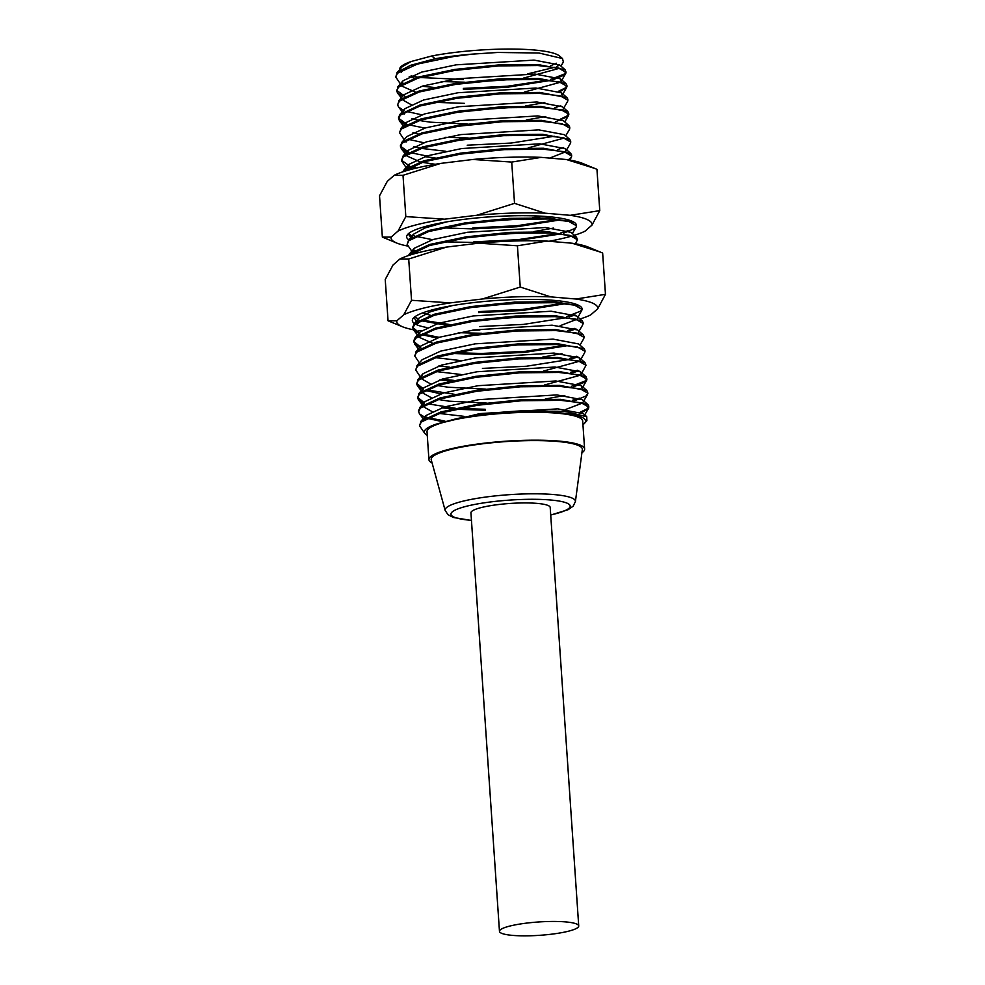<?xml version="1.0" encoding="UTF-8"?>
<svg xmlns="http://www.w3.org/2000/svg" width="985" height="985" viewBox="0 0 985 985"><rect width="100%" height="100%" fill="white"/><g stroke="black" fill="none" stroke-linecap="round" stroke-linejoin="round"><path stroke-width="1.48" d="M472.111 54.138A85.116 14.344 176.1 0 0 435.075 58.743L431.812 55.973A80.856 13.63 -3.9 0 1 496.686 49.25A80.856 13.63 -3.9 0 1 559.468 55.973L562.509 58.546L538.967 53.018L497.77 52.451L472.111 54.138L453.987 56.453L417.271 64.123L397.497 73.235L395.724 76.941L400.353 83.86M556.242 63.2A80.856 13.63 -3.9 0 1 550.701 65.65M527.874 73.813L554.838 67.263M556.5 66.598L559.739 65.047M560.957 66.13L563.358 62.018L562.509 58.546M411.077 75.882L417.8 77.187M420.102 77.532L463.418 79.502M582.948 424.683A80.856 13.63 176.1 0 0 584.511 423.328A80.856 13.63 176.1 0 0 521.422 411.964A80.856 13.63 176.1 0 0 456.535 418.699C475.964 414.685 497.634 412.087 521.545 410.88L564.676 411.348L586.74 416.667L586.912 420.657L584.511 423.328M575.412 501.574L582.332 449.616A75.746 12.768 176.1 0 0 522.272 440.775A75.746 12.768 176.1 0 0 431.258 459.909L445.158 510.464A65.318 11.007 -3.9 0 1 523.638 493.965A65.318 11.007 -3.9 0 1 575.412 501.574L573.147 506.179L568.222 509.639L550.713 515.069M530.964 935.75A39.72 6.698 176.1 0 0 578.724 925.949A39.72 6.698 176.1 0 0 547.229 921.541A39.72 6.698 176.1 0 0 499.469 931.342A39.72 6.698 176.1 0 0 530.964 935.75M578.724 925.949L550.196 507.423A39.72 6.698 176.1 0 0 518.701 503.027A39.72 6.698 176.1 0 0 470.941 512.828L499.469 931.342M581.901 452.792A78.024 13.15 176.1 0 0 584.61 449.025A78.024 13.15 176.1 0 0 522.74 440.369A78.024 13.15 176.1 0 0 428.931 459.638A78.024 13.15 176.1 0 0 432.119 463.012M584.61 449.025L582.701 421.124A78.024 13.15 176.1 0 0 520.843 412.469A78.024 13.15 176.1 0 0 427.022 431.738L428.931 459.638M463.356 88.404L507.324 86.249L547.648 80.13M550.418 79.453L564.134 74.109L565.932 71.843M566.043 72.336L565.045 69.738L537.835 64.53L498.681 64.936L454.873 69.418L418.145 77.089L398.383 86.2L396.672 90.891L397.558 93.021L402.533 96.382M463.418 89.401L507.398 87.246L550.48 80.438M552.93 79.773L564.208 75.106L565.722 73.53L566.03 72.336L558.347 67.977L537.896 65.527L498.755 65.921L454.935 70.403L418.219 78.074L398.445 87.197L396.672 90.891M558.532 91.248L565.082 88.071L566.88 85.794M559.825 91.777L566.67 87.48L566.917 85.289L565.993 83.688L538.783 78.48L499.641 78.886L455.821 83.368L419.105 91.039L399.331 100.15L397.632 104.841L398.506 106.971L403.481 110.345M566.991 86.286L559.295 81.927L538.844 79.477L499.703 79.883L455.895 84.353L419.167 92.024L399.393 101.147L397.632 104.841M563.014 109.347L567.619 101.43L567.877 99.251L566.941 97.638L539.731 92.442L500.589 92.836L456.769 97.318L420.053 104.989L399.799 114.617L398.506 117.794L399.467 120.921L405.783 124.849M554.838 107.685L560.773 105.727M567.939 100.236L560.243 95.877L539.792 93.427L500.651 93.834L456.843 98.303L420.115 105.974L400.353 115.097L398.58 118.791M560.44 119.148L566.991 115.971L568.788 113.694M555.786 121.635L567.052 116.956L568.887 114.186L567.902 111.588L540.679 106.392L501.537 106.786L457.729 111.268L421.001 118.939L401.227 128.05L399.528 132.741L404.158 139.661M568.887 114.186L561.204 109.828L540.753 107.377L501.611 107.784L457.791 112.253L421.075 119.924L401.301 129.047L399.528 132.741M565.71 135.881L569.527 129.331L569.773 127.151L568.85 125.538L541.627 120.342L502.485 120.736L458.678 125.218L421.949 132.889L402.188 142L400.415 145.706L401.363 148.821L407.679 152.749M467.222 145.201L511.203 143.047L554.284 136.238M569.835 128.136L562.152 123.778L541.701 121.327L502.559 121.734L458.739 126.203L422.023 133.874L402.249 142.997L400.476 146.691M407.1 167.585L408.775 164.446L427.33 155.815L461.817 148.538L539.731 143.822L565.316 148.624L565.87 151.185L570.475 143.281L570.721 141.101L569.798 139.488L542.587 134.292L503.446 134.686L459.626 139.168L422.91 146.839L403.136 155.95L401.437 160.641L406.423 168.029M557.682 149.535L563.629 147.578M570.795 142.086L563.1 137.728L542.649 135.277L503.507 135.684L459.7 140.166L422.971 147.824L403.197 156.947L401.437 160.641M568.345 159.816L571.423 157.231L571.669 155.051L570.746 153.438L543.535 148.243L504.394 148.636L460.574 153.118L423.858 160.789L404.084 169.9L402.643 171.907M571.743 156.036L564.048 151.678L543.597 149.227L504.455 149.634L460.648 154.116L423.919 161.774L403.505 171.612M472.862 227.904L516.842 225.75L557.165 219.643M443.065 227.88L472.935 228.902L516.903 226.747L559.997 219.95M473.822 241.854L517.79 239.712L558.113 233.593M560.871 232.903L568.037 230.749M573.972 222.204L548.288 217.993L509.146 218.387L465.339 222.869L428.61 230.539L408.837 239.663L407.137 244.342L412.136 251.729M444.013 241.83L483.918 242.716M514.786 240.98L560.945 233.901M563.395 233.236L574.661 228.557L576.176 226.993L576.496 225.787L568.813 221.428L548.362 218.978L509.208 219.384L465.4 223.866L428.684 231.537L408.91 240.648L407.137 244.342M575.486 243.763L577.444 239.737L576.459 237.151L549.236 231.943L510.095 232.349L466.287 236.819L429.558 244.489L409.797 253.613L408.344 255.607M577.444 239.737L569.761 235.378L549.31 232.928L510.168 233.334L466.348 237.816L429.632 245.487L409.206 255.324M478.575 311.617L522.542 309.462L562.866 303.343M478.636 312.602L522.616 310.447L565.698 303.651M566.584 316.604L580.3 311.272L582.098 309.007M579.685 305.904L554.001 301.693L514.847 302.099L471.039 306.581L434.311 314.24L414.55 323.363L412.777 327.057L413.725 330.172L420.041 334.1M479.584 326.552L523.564 324.397L566.646 317.601M569.096 316.936L575.043 314.991M577.284 318.611L582.209 309.499L574.514 305.128L554.062 302.69L514.921 303.084L471.101 307.566L434.385 315.237L414.611 324.348L412.85 328.054M567.532 330.566L574.698 328.399M578.232 332.561L582.837 324.644L583.083 322.452L582.16 320.851L554.949 315.643L515.808 316.05L471.987 320.531L435.271 328.19L415.017 337.83L413.725 341.007L414.685 344.122L421.001 348.05M570.044 330.886L575.991 328.941M583.157 323.449L575.462 319.091L555.011 316.641L515.869 317.035L472.061 321.516L435.333 329.187L415.571 338.298L413.798 342.004M455.107 352.704L481.419 353.467L525.399 351.313L565.722 345.193M579.98 345.132L583.785 338.594L584.043 336.402L583.12 334.802L555.897 329.593L516.756 330L472.935 334.481L436.22 342.14L416.446 351.263L414.747 355.954L419.376 362.874M451.623 353.443L481.493 354.452L525.461 352.298L568.554 345.501M584.105 337.399L576.422 333.041L555.971 330.591L516.817 330.985L473.009 335.466L436.281 343.137L416.52 352.248L414.747 355.954M569.441 358.466L576.607 356.299M580.128 360.461L584.745 352.544L584.991 350.352L584.068 348.752L556.845 343.543L517.704 343.95L473.896 348.431L437.168 356.102L417.406 365.213L415.695 369.904L420.324 376.824M482.441 368.402L526.421 366.248L569.502 359.451M571.953 358.786L577.899 356.841M585.053 351.349L577.37 346.991L556.919 344.541L517.778 344.935L473.957 349.416L437.241 357.087L417.468 366.198L415.695 369.904M570.389 372.416L577.555 370.249M422.319 390.799L423.993 387.659L442.548 379.028L477.035 371.751L554.949 367.023L580.522 371.837L581.088 374.398L586.013 365.3L585.016 362.702L557.806 357.493L518.652 357.9L474.844 362.381L438.116 370.052L418.354 379.163L416.655 383.854L417.529 385.972L422.503 389.346M572.901 372.736L578.848 370.791M586.013 365.3L578.318 360.941L557.867 358.491L518.726 358.885L474.905 363.366L438.19 371.037L418.416 380.148L416.655 383.854M571.337 386.366L585.053 381.023L586.851 378.757M573.849 386.686L585.127 382.02L586.962 379.25L585.964 376.652L558.754 371.443L519.612 371.85L475.792 376.332L439.076 384.002L419.302 393.113L417.603 397.805L418.49 399.935L423.452 403.296M586.962 379.25L579.266 374.891L558.815 372.441L519.674 372.835L475.866 377.317L439.138 384.987L419.376 394.098L417.603 397.805M572.285 400.316L579.451 398.162M574.809 400.636L586.075 395.97L587.91 393.2L586.925 390.602L559.702 385.394L520.56 385.8L476.74 390.282L440.024 397.952L420.25 407.064L418.49 410.757L419.438 413.885L425.754 417.812M587.91 393.2L580.227 388.841L559.775 386.391L520.622 386.785L476.814 391.267L440.086 398.937L420.324 408.061L418.551 411.755M580.411 412.112L586.962 408.923L588.759 406.657M581.704 412.641L588.55 408.344L588.796 406.152L587.873 404.552L560.65 399.344L521.508 399.75L477.7 404.232L440.972 411.902L421.211 421.014L419.499 425.705L424.609 433.129C423.267 430.31 426.998 427.355 435.789 424.252L456.535 418.699M588.858 407.15L581.175 402.791L560.724 400.341L521.582 400.747L477.762 405.217L441.046 412.887L421.272 422.011L419.499 425.705M435.075 58.743L410.499 65.33L397.423 72.25L395.724 76.941M422.023 86.237L433.486 87.382M401.757 82.518L402.927 82.999M396.684 90.386L404.958 96.37M434.508 102.329L464.378 103.351M405.98 111.317L421.752 114.814M398.58 118.286L406.867 124.27M408.11 124.689L424.88 128.087M407.876 139.217L423.648 142.714M400.489 146.199L408.763 152.182M410.006 152.589L426.788 155.987M424.597 156.664L435.05 157.859M401.437 160.149L409.711 166.133M410.954 166.539L416.544 168.029M407.47 166.219L408.64 166.699M412.678 235.206L414.463 235.883M415.707 236.289L432.489 239.687M408.332 233.765L412.038 235.895M413.171 249.919L414.34 250.399M435.087 309.142L437.241 309.438M432.674 309.77L435.062 310.127M414.636 316.961L418.354 318.894M421.42 320.002L449.652 324.545M417.923 319.682L419.093 320.15M420.238 320.581L446.464 325.259M412.85 327.549L419.302 332.844M422.368 333.952L439.15 337.338M421.198 334.531L436.958 338.027M413.798 341.5L420.25 346.794M438.867 365.927L449.308 367.122M441.994 379.188L453.457 380.345M439.815 379.878L450.268 381.072M416.655 383.35L423.107 388.644M426.173 389.752L454.405 394.296M425.003 390.331L440.763 393.828M417.603 397.3L424.055 402.594M427.121 403.702L455.353 408.246M458.911 408.504L485.223 409.267M441.723 407.778L452.164 408.972M455.427 409.243L485.297 410.252M425.04 416.556L426.837 417.234M428.081 417.652L444.851 421.051M426.899 418.231L442.671 421.728M424.609 433.129A80.856 13.63 176.1 0 0 425.532 434.163A80.856 13.63 176.1 0 0 427.268 435.296M431.812 55.973L411.053 61.538C402.274 64.641 398.543 67.596 399.873 70.415M411.053 61.538L402.114 66.795L396.943 72.767M400.55 70.908L401.301 72.336M409.194 76.744L414.55 78.209M441.181 81.533L464.44 82.186M473.834 82.063L514.736 79.243M523.429 78.123L559.542 68.273M565.045 69.738L559.603 64.924L534.03 60.11L456.117 64.838L421.629 72.114L403.062 80.745L401.4 83.885M401.511 84.858L402.249 86.286L415.498 92.159M524.377 92.073L560.49 82.223M561.118 81.435L560.551 78.874L534.978 74.06L457.065 78.788L422.577 86.064L404.01 94.695L398.851 100.667M402.459 98.808L403.197 100.236L411.102 104.644M475.743 109.963L516.645 107.143M525.337 106.023L544.84 102.538M562.078 95.385L561.512 92.824L535.926 88.01L458.025 92.738L423.525 100.014L404.97 108.645L403.308 111.785M403.407 112.758L404.145 114.186M412.05 118.594L417.394 120.059M419.29 120.466L429.989 122.152L467.296 124.036M526.285 119.973L545.788 116.489M567.902 111.588L562.46 106.774L536.887 101.972L458.973 106.688L424.486 113.965L405.918 122.596L404.256 125.735M412.998 132.544L418.354 134.009M444.986 137.334L468.244 137.986M568.85 125.538L563.408 120.724L537.835 115.922L459.921 120.638L425.434 127.915L406.867 136.546L401.695 142.517M405.315 140.658L406.054 142.086M413.959 146.506L419.302 147.959M421.186 148.366L445.934 151.284M528.182 147.873L564.294 138.035M569.798 139.488L564.356 134.674L538.783 129.872L460.869 134.588L426.382 141.865L407.815 150.496L406.152 153.635M406.263 154.608L407.002 156.036L420.25 161.909M422.146 162.316L435.271 164.286M549.679 158.093L565.242 151.986M407.211 168.558L407.95 169.986M483.352 221.563L524.254 218.744M532.934 217.636L542.021 216.22M484.3 235.513L525.202 232.694M533.895 231.586L553.398 228.089M446.427 221.933L424.966 227.954L413.528 234.208L411.865 237.336M576.459 237.151L571.017 232.337L545.444 227.523L467.53 232.251L433.043 239.515L414.476 248.158L412.813 251.298M489.052 305.276L529.955 302.444M422.639 312.898L430.716 315.372M490.001 319.226L530.915 316.394M452.14 305.633L430.667 311.654L419.228 317.909L414.069 323.88M458.308 332.647L481.566 333.287M560.059 325.739L576.656 319.386M582.16 320.851L576.73 316.037L551.144 311.223L473.231 315.951L438.744 323.228L420.189 331.859L418.514 334.998M419.364 337.387L432.612 343.272M583.12 334.802L577.678 329.987L552.092 325.173L474.191 329.901L439.704 337.178L421.137 345.809L415.965 351.78M435.456 357.629L460.204 360.547M542.452 357.136L561.955 353.64M584.068 348.752L578.626 343.937L553.053 339.123L475.139 343.851L440.652 351.128L422.085 359.759L416.914 365.731M436.404 371.579L461.152 374.497M543.4 371.086L579.512 361.236M580.14 360.448L579.574 357.887L554.001 353.073L476.087 357.801L441.6 365.078L423.033 373.709L421.371 376.849M421.481 377.821L422.22 379.237L430.125 383.658M437.352 385.529L448.052 387.216L485.371 389.087M544.348 385.037L580.461 375.187M422.43 391.771L423.168 393.2L431.073 397.608M438.313 399.479L449 401.166L486.319 403.05M545.308 398.987L564.811 395.49M582.049 388.349L581.482 385.788L555.897 380.973L477.996 385.701L443.509 392.978L424.941 401.609L423.279 404.749M423.378 405.721L424.129 407.15L432.021 411.558M439.261 413.429L464.009 416.347M565.759 409.452L582.369 403.087M587.873 404.552L582.431 399.738L556.857 394.923L478.944 399.651L444.457 406.928L425.889 415.559L424.227 418.699M586.74 416.667L583.379 413.688L557.806 408.873L479.892 413.601L435.789 424.252M425.532 434.163L424.818 433.498M520.24 287.054L517.42 245.77L546.946 241.079A100.741 16.979 176.1 0 0 514.072 241.005A100.741 16.979 176.1 0 0 478.636 243.172L446.513 247.087A100.741 16.979 176.1 0 0 399.947 258.969L393.015 265.027L385.233 279.506L388.053 320.79L396.82 320.827L403.752 314.769L411.533 300.29L450.317 302.887L482.441 298.972L520.24 287.054L550.75 296.879L575.942 299.021L605.467 294.33L597.698 308.81L590.754 314.868A100.741 16.979 176.1 0 1 580.054 318.98M550.75 296.879A100.741 16.979 176.1 0 0 517.876 296.805A100.741 16.979 176.1 0 0 482.441 298.972M479.83 330.037A85.116 14.344 -3.9 0 1 472.111 330.209M426.973 327.549A85.116 14.344 -3.9 0 1 415.091 323.905M414.414 323.474A85.116 14.344 -3.9 0 1 412.333 320.605A85.116 14.344 -3.9 0 1 514.687 299.6A85.116 14.344 -3.9 0 1 582.172 309.031L582.209 309.499M546.946 241.079L572.137 243.221A100.741 16.979 176.1 0 1 588.217 247.075L600.37 252.086L572.137 243.221M450.317 302.887A100.741 16.979 176.1 0 0 403.752 314.769M396.82 320.827A100.741 16.979 176.1 0 0 402.496 326.761A100.741 16.979 176.1 0 0 413.429 329.753M421.321 330.849L418.576 330.615M597.698 308.81A100.741 16.979 176.1 0 0 575.942 299.021M600.37 252.086L602.648 253.047L605.467 294.33M402.496 326.761L388.053 320.79M446.513 247.087L408.713 259.006L411.533 300.29M408.713 259.006L399.947 258.969M517.42 245.77L478.636 243.172M514.527 203.353L511.72 162.069L541.245 157.366A100.741 16.979 176.1 0 0 508.371 157.304A100.741 16.979 176.1 0 0 472.935 159.472L440.812 163.387A100.741 16.979 176.1 0 0 394.246 175.268L387.302 181.326L379.533 195.806L382.352 237.089L391.107 237.126L398.051 231.069L405.82 216.589L444.617 219.187L476.728 215.272L514.527 203.353L545.05 213.179L570.229 215.321L599.766 210.63L591.985 225.109L585.053 231.167A100.741 16.979 176.1 0 1 573.516 235.538M545.05 213.179A100.741 16.979 176.1 0 0 512.175 213.105A100.741 16.979 176.1 0 0 476.728 215.272M408.713 239.774A85.116 14.344 -3.9 0 1 406.633 236.905A85.116 14.344 -3.9 0 1 508.974 215.9A85.116 14.344 -3.9 0 1 576.471 225.331L576.496 225.787M541.245 157.366L566.424 159.521A100.741 16.979 176.1 0 1 582.504 163.375L594.669 168.386L566.424 159.521M444.617 219.187A100.741 16.979 176.1 0 0 398.051 231.069M391.107 237.126A100.741 16.979 176.1 0 0 396.783 243.061A100.741 16.979 176.1 0 0 407.728 246.053M549.076 241.251A100.741 16.979 176.1 0 0 572.002 235.981M591.985 225.109A100.741 16.979 176.1 0 0 570.229 215.321M594.669 168.386L596.947 169.346L599.766 210.63M396.783 243.061L382.352 237.089M440.812 163.387L403.013 175.305L405.82 216.589M403.013 175.305L394.246 175.268M511.72 162.069L472.935 159.472M550.713 514.933A59.753 10.072 176.1 0 0 568.086 503.667A59.753 10.072 176.1 0 0 522.801 499.444A59.753 10.072 176.1 0 0 457.175 509.171A59.753 10.072 176.1 0 0 471.458 520.339M402.631 81.213L397.903 86.717M560.551 78.874L565.993 83.688M561.512 92.824L566.941 97.638M404.539 109.113L399.799 114.617M405.488 123.063L400.747 128.567M407.384 150.964L402.656 156.467M565.316 148.624L570.746 153.438M408.344 164.914L403.604 170.417M413.097 234.664L408.356 240.18M414.045 248.614L409.304 254.13M419.745 332.327L415.017 337.83M579.574 357.887L585.016 362.702M422.602 374.177L417.874 379.681M580.522 371.837L585.964 376.652M423.55 388.127L418.822 393.631M581.482 385.788L586.925 390.602M424.51 402.077L419.77 407.581M425.458 416.027L420.718 421.531M561.906 80.081L565.722 73.53M401.301 97.81L397.558 93.021M562.066 95.397L566.67 87.48M402.262 111.761L398.506 106.971M403.579 126.178L399.467 120.921M564.762 121.931L568.579 115.38M407.002 156.036L406.017 154.768M405.475 154.079L401.363 148.821M569.786 160.05L571.423 157.231M411.188 237.779L408.159 233.913M572.371 233.531L576.176 226.993M418.416 323.437L417.418 322.169M416.889 321.479L413.872 317.626M417.48 334.974L413.725 330.172M418.428 348.924L414.685 344.122M421.285 390.774L417.529 385.972M582.837 386.982L586.641 380.444M424.129 407.15L423.131 405.869M422.59 405.192L418.49 399.935M582.985 402.311L587.589 394.394M423.55 419.142L419.438 413.885M583.933 416.261L588.55 408.344M445.158 510.464L448.04 514.712L453.383 517.47L471.458 520.474"/></g></svg>
